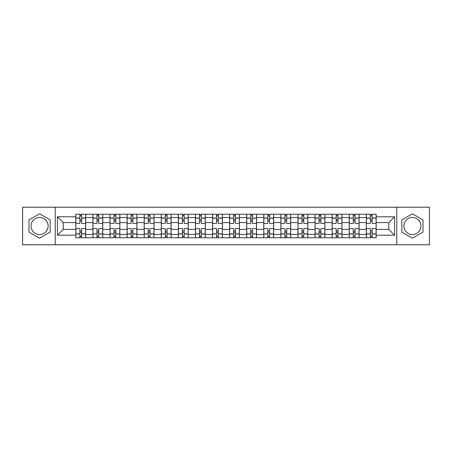 <?xml version="1.0" encoding="UTF-8"?>
<svg xmlns="http://www.w3.org/2000/svg" width="452" height="452" viewBox="0 0 452 452"><rect width="100%" height="100%" fill="white"/><g stroke="black" fill="none" stroke-linecap="round" stroke-linejoin="round"><path stroke-width="0.68" d="M39.578 234.543A8.543 8.543 0 0 1 31.035 226A8.543 8.543 0 0 1 39.578 217.457A8.543 8.543 0 0 1 48.121 226A8.543 8.543 0 0 1 39.578 234.543M412.422 234.543A8.543 8.543 0 0 1 403.879 226A8.543 8.543 0 0 1 412.422 217.457A8.543 8.543 0 0 1 420.965 226A8.543 8.543 0 0 1 412.422 234.543M396.76 244.786L429.4 244.786L429.4 207.214L22.6 207.214L22.6 244.786L396.76 244.786L396.76 207.214M92.92 237.775L92.92 217.565L85.688 217.565L85.688 237.775M85.688 217.565L85.688 214.225M92.92 217.565L92.92 214.225M102.779 214.225L102.779 237.775M110.005 237.775L110.005 214.225M119.865 214.225L119.865 237.775M127.091 237.775L127.091 214.225M136.95 214.225L136.95 237.775M144.182 237.775L144.182 214.225M154.036 214.225L154.036 237.775M161.268 237.775L161.268 214.225M171.127 214.225L171.127 237.775M178.354 237.775L178.354 214.225M188.213 214.225L188.213 237.775M195.439 237.775L195.439 214.225M205.298 214.225L205.298 237.775M212.53 237.775L212.53 214.225M222.384 214.225L222.384 237.775M229.616 237.775L229.616 214.225M239.47 214.225L239.47 237.775M246.702 237.775L246.702 214.225M256.561 214.225L256.561 237.775M263.787 237.775L263.787 214.225M273.646 214.225L273.646 237.775M280.873 237.775L280.873 214.225M290.732 214.225L290.732 237.775M297.964 237.775L297.964 214.225M307.818 214.225L307.818 237.775M315.05 237.775L315.05 214.225M324.909 214.225L324.909 237.775M332.135 237.775L332.135 214.225M341.994 214.225L341.994 237.775M349.221 237.775L349.221 214.225M359.08 214.225L359.08 237.775M366.312 237.775L366.312 214.225M366.312 229.396L359.08 229.396M349.221 229.396L341.994 229.396M332.135 229.396L324.909 229.396M315.05 229.396L307.818 229.396M297.964 229.396L290.732 229.396M280.873 229.396L273.646 229.396M263.787 229.396L256.561 229.396M246.702 229.396L239.47 229.396M229.616 229.396L222.384 229.396M212.53 229.396L205.298 229.396M195.439 229.396L188.213 229.396M178.354 229.396L171.127 229.396M161.268 229.396L154.036 229.396M144.182 229.396L136.95 229.396M127.091 229.396L119.865 229.396M110.005 229.396L102.779 229.396M92.92 229.396L85.688 229.396M366.312 222.604L359.08 222.604M349.221 222.604L341.994 222.604M332.135 222.604L324.909 222.604M315.05 222.604L307.818 222.604M297.964 222.604L290.732 222.604M280.873 222.604L273.646 222.604M263.787 222.604L256.561 222.604M246.702 222.604L239.47 222.604M229.616 222.604L222.384 222.604M212.53 222.604L205.298 222.604M195.439 222.604L188.213 222.604M178.354 222.604L171.127 222.604M161.268 222.604L154.036 222.604M144.182 222.604L136.95 222.604M127.091 222.604L119.865 222.604M110.005 222.604L102.779 222.604M92.92 222.604L85.688 222.604M63.235 229.396L75.834 229.396L75.834 222.604L63.235 222.604L63.235 229.396L57.432 235.198L57.432 216.802L75.834 216.802L75.834 222.604M376.166 222.604L376.166 229.396L388.765 229.396L388.765 222.604L376.166 222.604L376.166 214.225L75.834 214.225L75.834 216.802M376.166 216.802L394.568 216.802L394.568 235.198L376.166 235.198L376.166 229.396M75.834 229.396L75.834 237.775L376.166 237.775L376.166 235.198M75.834 235.198L57.432 235.198M55.24 244.786L55.24 207.214M50.149 219.898L39.578 213.796L29.007 219.898L29.007 232.102L39.578 238.204L50.149 232.102L50.149 219.898M422.993 219.898L412.422 213.796L401.851 219.898L401.851 232.102L412.422 238.204L422.993 232.102L422.993 219.898M81.637 236.13L79.885 236.13M79.885 215.87L81.637 215.87M98.722 236.13L96.971 236.13M96.971 215.87L98.722 215.87M115.814 236.13L114.057 236.13M114.057 215.87L115.814 215.87M132.899 236.13L131.148 236.13M131.148 215.87L132.899 215.87M149.985 236.13L148.233 236.13M148.233 215.87L149.985 215.87M167.07 236.13L165.319 236.13M165.319 215.87L167.07 215.87M184.162 236.13L182.405 236.13M182.405 215.87L184.162 215.87M201.247 236.13L199.496 236.13M199.496 215.87L201.247 215.87M218.333 236.13L216.581 236.13M216.581 215.87L218.333 215.87M235.419 236.13L233.667 236.13M233.667 215.87L235.419 215.87M252.504 236.13L250.753 236.13M250.753 215.87L252.504 215.87M269.595 236.13L267.838 236.13M267.838 215.87L269.595 215.87M286.681 236.13L284.929 236.13M284.929 215.87L286.681 215.87M303.767 236.13L302.015 236.13M302.015 215.87L303.767 215.87M320.852 236.13L319.101 236.13M319.101 215.87L320.852 215.87M337.943 236.13L336.186 236.13M336.186 215.87L337.943 215.87M355.029 236.13L353.278 236.13M353.278 215.87L355.029 215.87M372.115 236.13L370.363 236.13M370.363 215.87L372.115 215.87M57.432 216.802L63.235 222.604M388.765 229.396L394.568 235.198M388.765 222.604L394.568 216.802M85.637 237.775L85.637 223.424L81.637 223.424L81.637 214.225M79.885 214.225L79.885 223.424L75.885 223.424L75.885 214.225M85.637 223.424L85.637 214.225M75.885 237.775L75.885 228.576L79.885 228.576L79.885 237.775M81.637 237.775L81.637 228.576L85.637 228.576M79.885 221.017L81.637 221.017M75.885 228.576L75.885 223.424M81.637 230.983L79.885 230.983M81.637 236.351L79.885 236.351M79.885 232.407L81.637 232.407M81.637 219.593L79.885 219.593M79.885 215.649L81.637 215.649M102.723 237.775L102.723 223.424L98.722 223.424L98.722 214.225M96.971 214.225L96.971 223.424L92.976 223.424L92.976 214.225M102.723 223.424L102.723 214.225M92.976 237.775L92.976 228.576L96.971 228.576L96.971 237.775M98.722 237.775L98.722 228.576L102.723 228.576M96.971 221.017L98.722 221.017M92.976 228.576L92.976 223.424M98.722 230.983L96.971 230.983M98.722 236.351L96.971 236.351M96.971 232.407L98.722 232.407M98.722 219.593L96.971 219.593M96.971 215.649L98.722 215.649M119.808 237.775L119.808 223.424L115.814 223.424L115.814 214.225M114.057 214.225L114.057 223.424L110.062 223.424L110.062 214.225M119.808 223.424L119.808 214.225M110.062 237.775L110.062 228.576L114.057 228.576L114.057 237.775M115.814 237.775L115.814 228.576L119.808 228.576M114.057 221.017L115.814 221.017M110.062 228.576L110.062 223.424M115.814 230.983L114.057 230.983M115.814 236.351L114.057 236.351M114.057 232.407L115.814 232.407M115.814 219.593L114.057 219.593M114.057 215.649L115.814 215.649M136.894 237.775L136.894 223.424L132.899 223.424L132.899 214.225M131.148 214.225L131.148 223.424L127.148 223.424L127.148 214.225M136.894 223.424L136.894 214.225M127.148 237.775L127.148 228.576L131.148 228.576L131.148 237.775M132.899 237.775L132.899 228.576L136.894 228.576M131.148 221.017L132.899 221.017M127.148 228.576L127.148 223.424M132.899 230.983L131.148 230.983M132.899 236.351L131.148 236.351M131.148 232.407L132.899 232.407M132.899 219.593L131.148 219.593M131.148 215.649L132.899 215.649M153.985 237.775L153.985 223.424L149.985 223.424L149.985 214.225M148.233 214.225L148.233 223.424L144.233 223.424L144.233 214.225M153.985 223.424L153.985 214.225M144.233 237.775L144.233 228.576L148.233 228.576L148.233 237.775M149.985 237.775L149.985 228.576L153.985 228.576M148.233 221.017L149.985 221.017M144.233 228.576L144.233 223.424M149.985 230.983L148.233 230.983M149.985 236.351L148.233 236.351M148.233 232.407L149.985 232.407M149.985 219.593L148.233 219.593M148.233 215.649L149.985 215.649M171.071 237.775L171.071 223.424L167.07 223.424L167.07 214.225M165.319 214.225L165.319 223.424L161.324 223.424L161.324 214.225M171.071 223.424L171.071 214.225M161.324 237.775L161.324 228.576L165.319 228.576L165.319 237.775M167.07 237.775L167.07 228.576L171.071 228.576M165.319 221.017L167.07 221.017M161.324 228.576L161.324 223.424M167.07 230.983L165.319 230.983M167.07 236.351L165.319 236.351M165.319 232.407L167.07 232.407M167.07 219.593L165.319 219.593M165.319 215.649L167.07 215.649M188.156 237.775L188.156 223.424L184.162 223.424L184.162 214.225M182.405 214.225L182.405 223.424L178.41 223.424L178.41 214.225M188.156 223.424L188.156 214.225M178.41 237.775L178.41 228.576L182.405 228.576L182.405 237.775M184.162 237.775L184.162 228.576L188.156 228.576M182.405 221.017L184.162 221.017M178.41 228.576L178.41 223.424M184.162 230.983L182.405 230.983M184.162 236.351L182.405 236.351M182.405 232.407L184.162 232.407M184.162 219.593L182.405 219.593M182.405 215.649L184.162 215.649M205.242 237.775L205.242 223.424L201.247 223.424L201.247 214.225M199.496 214.225L199.496 223.424L195.496 223.424L195.496 214.225M205.242 223.424L205.242 214.225M195.496 237.775L195.496 228.576L199.496 228.576L199.496 237.775M201.247 237.775L201.247 228.576L205.242 228.576M199.496 221.017L201.247 221.017M195.496 228.576L195.496 223.424M201.247 230.983L199.496 230.983M201.247 236.351L199.496 236.351M199.496 232.407L201.247 232.407M201.247 219.593L199.496 219.593M199.496 215.649L201.247 215.649M222.333 237.775L222.333 223.424L218.333 223.424L218.333 214.225M216.581 214.225L216.581 223.424L212.581 223.424L212.581 214.225M222.333 223.424L222.333 214.225M212.581 237.775L212.581 228.576L216.581 228.576L216.581 237.775M218.333 237.775L218.333 228.576L222.333 228.576M216.581 221.017L218.333 221.017M212.581 228.576L212.581 223.424M218.333 230.983L216.581 230.983M218.333 236.351L216.581 236.351M216.581 232.407L218.333 232.407M218.333 219.593L216.581 219.593M216.581 215.649L218.333 215.649M239.419 237.775L239.419 223.424L235.419 223.424L235.419 214.225M233.667 214.225L233.667 223.424L229.667 223.424L229.667 214.225M239.419 223.424L239.419 214.225M229.667 237.775L229.667 228.576L233.667 228.576L233.667 237.775M235.419 237.775L235.419 228.576L239.419 228.576M233.667 221.017L235.419 221.017M229.667 228.576L229.667 223.424M235.419 230.983L233.667 230.983M235.419 236.351L233.667 236.351M233.667 232.407L235.419 232.407M235.419 219.593L233.667 219.593M233.667 215.649L235.419 215.649M256.504 237.775L256.504 223.424L252.504 223.424L252.504 214.225M250.753 214.225L250.753 223.424L246.758 223.424L246.758 214.225M256.504 223.424L256.504 214.225M246.758 237.775L246.758 228.576L250.753 228.576L250.753 237.775M252.504 237.775L252.504 228.576L256.504 228.576M250.753 221.017L252.504 221.017M246.758 228.576L246.758 223.424M252.504 230.983L250.753 230.983M252.504 236.351L250.753 236.351M250.753 232.407L252.504 232.407M252.504 219.593L250.753 219.593M250.753 215.649L252.504 215.649M273.59 237.775L273.59 223.424L269.595 223.424L269.595 214.225M267.838 214.225L267.838 223.424L263.844 223.424L263.844 214.225M273.59 223.424L273.59 214.225M263.844 237.775L263.844 228.576L267.838 228.576L267.838 237.775M269.595 237.775L269.595 228.576L273.59 228.576M267.838 221.017L269.595 221.017M263.844 228.576L263.844 223.424M269.595 230.983L267.838 230.983M269.595 236.351L267.838 236.351M267.838 232.407L269.595 232.407M269.595 219.593L267.838 219.593M267.838 215.649L269.595 215.649M290.676 237.775L290.676 223.424L286.681 223.424L286.681 214.225M284.929 214.225L284.929 223.424L280.929 223.424L280.929 214.225M290.676 223.424L290.676 214.225M280.929 237.775L280.929 228.576L284.929 228.576L284.929 237.775M286.681 237.775L286.681 228.576L290.676 228.576M284.929 221.017L286.681 221.017M280.929 228.576L280.929 223.424M286.681 230.983L284.929 230.983M286.681 236.351L284.929 236.351M284.929 232.407L286.681 232.407M286.681 219.593L284.929 219.593M284.929 215.649L286.681 215.649M307.767 237.775L307.767 223.424L303.767 223.424L303.767 214.225M302.015 214.225L302.015 223.424L298.015 223.424L298.015 214.225M307.767 223.424L307.767 214.225M298.015 237.775L298.015 228.576L302.015 228.576L302.015 237.775M303.767 237.775L303.767 228.576L307.767 228.576M302.015 221.017L303.767 221.017M298.015 228.576L298.015 223.424M303.767 230.983L302.015 230.983M303.767 236.351L302.015 236.351M302.015 232.407L303.767 232.407M303.767 219.593L302.015 219.593M302.015 215.649L303.767 215.649M324.852 237.775L324.852 223.424L320.852 223.424L320.852 214.225M319.101 214.225L319.101 223.424L315.106 223.424L315.106 214.225M324.852 223.424L324.852 214.225M315.106 237.775L315.106 228.576L319.101 228.576L319.101 237.775M320.852 237.775L320.852 228.576L324.852 228.576M319.101 221.017L320.852 221.017M315.106 228.576L315.106 223.424M320.852 230.983L319.101 230.983M320.852 236.351L319.101 236.351M319.101 232.407L320.852 232.407M320.852 219.593L319.101 219.593M319.101 215.649L320.852 215.649M341.938 237.775L341.938 223.424L337.943 223.424L337.943 214.225M336.186 214.225L336.186 223.424L332.192 223.424L332.192 214.225M341.938 223.424L341.938 214.225M332.192 237.775L332.192 228.576L336.186 228.576L336.186 237.775M337.943 237.775L337.943 228.576L341.938 228.576M336.186 221.017L337.943 221.017M332.192 228.576L332.192 223.424M337.943 230.983L336.186 230.983M337.943 236.351L336.186 236.351M336.186 232.407L337.943 232.407M337.943 219.593L336.186 219.593M336.186 215.649L337.943 215.649M359.024 237.775L359.024 223.424L355.029 223.424L355.029 214.225M353.278 214.225L353.278 223.424L349.277 223.424L349.277 214.225M359.024 223.424L359.024 214.225M349.277 237.775L349.277 228.576L353.278 228.576L353.278 237.775M355.029 237.775L355.029 228.576L359.024 228.576M353.278 221.017L355.029 221.017M349.277 228.576L349.277 223.424M355.029 230.983L353.278 230.983M355.029 236.351L353.278 236.351M353.278 232.407L355.029 232.407M355.029 219.593L353.278 219.593M353.278 215.649L355.029 215.649M376.115 237.775L376.115 223.424L372.115 223.424L372.115 214.225M370.363 214.225L370.363 223.424L366.363 223.424L366.363 214.225M376.115 223.424L376.115 214.225M366.363 237.775L366.363 228.576L370.363 228.576L370.363 237.775M372.115 237.775L372.115 228.576L376.115 228.576M370.363 221.017L372.115 221.017M366.363 228.576L366.363 223.424M372.115 230.983L370.363 230.983M372.115 236.351L370.363 236.351M370.363 232.407L372.115 232.407M372.115 219.593L370.363 219.593M370.363 215.649L372.115 215.649M349.221 217.565L341.994 217.565M332.135 217.565L324.909 217.565M315.05 217.565L307.818 217.565M297.964 217.565L290.732 217.565M280.873 217.565L273.646 217.565M263.787 217.565L256.561 217.565M246.702 217.565L239.47 217.565M229.616 217.565L222.384 217.565M212.53 217.565L205.298 217.565M195.439 217.565L188.213 217.565M178.354 217.565L171.127 217.565M161.268 217.565L154.036 217.565M144.182 217.565L136.95 217.565M127.091 217.565L119.865 217.565M110.005 217.565L102.779 217.565M366.312 217.565L359.08 217.565M349.221 234.435L341.994 234.435M332.135 234.435L324.909 234.435M315.05 234.435L307.818 234.435M297.964 234.435L290.732 234.435M280.873 234.435L273.646 234.435M263.787 234.435L256.561 234.435M246.702 234.435L239.47 234.435M229.616 234.435L222.384 234.435M212.53 234.435L205.298 234.435M195.439 234.435L188.213 234.435M178.354 234.435L171.127 234.435M161.268 234.435L154.036 234.435M144.182 234.435L136.95 234.435M127.091 234.435L119.865 234.435M110.005 234.435L102.779 234.435M92.92 234.435L85.688 234.435M366.312 234.435L359.08 234.435M85.637 218.005L81.637 218.005M79.885 218.005L75.885 218.005M79.885 218.152L75.885 218.152M79.885 233.848L75.885 233.848M79.885 233.995L75.885 233.995M85.637 233.995L81.637 233.995M85.637 218.152L81.637 218.152M85.637 233.848L81.637 233.848M102.723 218.005L98.722 218.005M96.971 218.005L92.976 218.005M96.971 218.152L92.976 218.152M96.971 233.848L92.976 233.848M96.971 233.995L92.976 233.995M102.723 233.995L98.722 233.995M102.723 218.152L98.722 218.152M102.723 233.848L98.722 233.848M119.808 218.005L115.814 218.005M114.057 218.005L110.062 218.005M114.057 218.152L110.062 218.152M114.057 233.848L110.062 233.848M114.057 233.995L110.062 233.995M119.808 233.995L115.814 233.995M119.808 218.152L115.814 218.152M119.808 233.848L115.814 233.848M136.894 218.005L132.899 218.005M131.148 218.005L127.148 218.005M131.148 218.152L127.148 218.152M131.148 233.848L127.148 233.848M131.148 233.995L127.148 233.995M136.894 233.995L132.899 233.995M136.894 218.152L132.899 218.152M136.894 233.848L132.899 233.848M153.985 218.005L149.985 218.005M148.233 218.005L144.233 218.005M148.233 218.152L144.233 218.152M148.233 233.848L144.233 233.848M148.233 233.995L144.233 233.995M153.985 233.995L149.985 233.995M153.985 218.152L149.985 218.152M153.985 233.848L149.985 233.848M171.071 218.005L167.07 218.005M165.319 218.005L161.324 218.005M165.319 218.152L161.324 218.152M165.319 233.848L161.324 233.848M165.319 233.995L161.324 233.995M171.071 233.995L167.07 233.995M171.071 218.152L167.07 218.152M171.071 233.848L167.07 233.848M188.156 218.005L184.162 218.005M182.405 218.005L178.41 218.005M182.405 218.152L178.41 218.152M182.405 233.848L178.41 233.848M182.405 233.995L178.41 233.995M188.156 233.995L184.162 233.995M188.156 218.152L184.162 218.152M188.156 233.848L184.162 233.848M205.242 218.005L201.247 218.005M199.496 218.005L195.496 218.005M199.496 218.152L195.496 218.152M199.496 233.848L195.496 233.848M199.496 233.995L195.496 233.995M205.242 233.995L201.247 233.995M205.242 218.152L201.247 218.152M205.242 233.848L201.247 233.848M222.333 218.005L218.333 218.005M216.581 218.005L212.581 218.005M216.581 218.152L212.581 218.152M216.581 233.848L212.581 233.848M216.581 233.995L212.581 233.995M222.333 233.995L218.333 233.995M222.333 218.152L218.333 218.152M222.333 233.848L218.333 233.848M239.419 218.005L235.419 218.005M233.667 218.005L229.667 218.005M233.667 218.152L229.667 218.152M233.667 233.848L229.667 233.848M233.667 233.995L229.667 233.995M239.419 233.995L235.419 233.995M239.419 218.152L235.419 218.152M239.419 233.848L235.419 233.848M256.504 218.005L252.504 218.005M250.753 218.005L246.758 218.005M250.753 218.152L246.758 218.152M250.753 233.848L246.758 233.848M250.753 233.995L246.758 233.995M256.504 233.995L252.504 233.995M256.504 218.152L252.504 218.152M256.504 233.848L252.504 233.848M273.59 218.005L269.595 218.005M267.838 218.005L263.844 218.005M267.838 218.152L263.844 218.152M267.838 233.848L263.844 233.848M267.838 233.995L263.844 233.995M273.59 233.995L269.595 233.995M273.59 218.152L269.595 218.152M273.59 233.848L269.595 233.848M290.676 218.005L286.681 218.005M284.929 218.005L280.929 218.005M284.929 218.152L280.929 218.152M284.929 233.848L280.929 233.848M284.929 233.995L280.929 233.995M290.676 233.995L286.681 233.995M290.676 218.152L286.681 218.152M290.676 233.848L286.681 233.848M307.767 218.005L303.767 218.005M302.015 218.005L298.015 218.005M302.015 218.152L298.015 218.152M302.015 233.848L298.015 233.848M302.015 233.995L298.015 233.995M307.767 233.995L303.767 233.995M307.767 218.152L303.767 218.152M307.767 233.848L303.767 233.848M324.852 218.005L320.852 218.005M319.101 218.005L315.106 218.005M319.101 218.152L315.106 218.152M319.101 233.848L315.106 233.848M319.101 233.995L315.106 233.995M324.852 233.995L320.852 233.995M324.852 218.152L320.852 218.152M324.852 233.848L320.852 233.848M341.938 218.005L337.943 218.005M336.186 218.005L332.192 218.005M336.186 218.152L332.192 218.152M336.186 233.848L332.192 233.848M336.186 233.995L332.192 233.995M341.938 233.995L337.943 233.995M341.938 218.152L337.943 218.152M341.938 233.848L337.943 233.848M359.024 218.005L355.029 218.005M353.278 218.005L349.277 218.005M353.278 218.152L349.277 218.152M353.278 233.848L349.277 233.848M353.278 233.995L349.277 233.995M359.024 233.995L355.029 233.995M359.024 218.152L355.029 218.152M359.024 233.848L355.029 233.848M376.115 218.005L372.115 218.005M370.363 218.005L366.363 218.005M370.363 218.152L366.363 218.152M370.363 233.848L366.363 233.848M370.363 233.995L366.363 233.995M376.115 233.995L372.115 233.995M376.115 218.152L372.115 218.152M376.115 233.848L372.115 233.848"/></g></svg>
